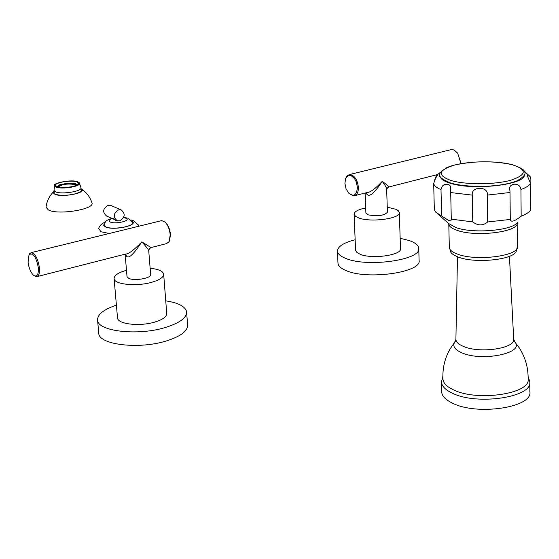 <?xml version="1.0" encoding="UTF-8"?>
<svg xmlns="http://www.w3.org/2000/svg" width="559" height="559" viewBox="0 0 559 559"><rect width="100%" height="100%" fill="white"/><g stroke="black" fill="none" stroke-linecap="round" stroke-linejoin="round"><path stroke-width="0.84" d="M118.054 220.931L115.126 220.351L115.077 219.792L106.685 216.095C102.248 212.315 102.73 208.696 108.125 205.244L111.255 205.649M132.581 222.077L132.616 222.154C135.264 226.311 112.408 230.308 105.693 226.821L104.023 224.438M98.629 228.379L100.941 231.733L109.257 233.48M138.569 225.081L138.73 226.255M119.689 220.826C125.132 217.283 125.6 213.622 121.086 209.842L118.746 209.779C113.309 213.286 112.82 216.948 117.278 220.756L119.689 220.826M451.427 219.792L449.122 220.735L441.631 216.04L441.002 189.648C441.729 185.448 444.167 183.715 448.311 184.463L449.792 185.274L450.533 186.608L450.701 192.562L472.264 195.119C470.895 186.014 488.762 185.979 487.301 195.105L487.707 221.958L510.283 219.435C510.8 222.524 514.434 221.448 521.17 216.207C525.97 214.349 529.114 212.315 530.603 210.093L530.596 183.429L527.235 175.645C527.633 174.45 528.639 174.834 530.253 176.798L530.868 179.411L530.75 205.985M487.301 195.105L510.004 192.492L509.969 190.71C507.062 183.177 520.212 181.409 520.932 189.529L521.17 216.207M450.701 192.562L451.288 219.142L472.753 221.916C478.05 225.829 483.032 225.843 487.707 221.958M451.434 220.001L451.288 219.142M434.804 179.579L436.425 175.561L437.494 175.575C436.23 176.672 434.958 179.362 433.679 183.652L434.343 209.702L435.706 212.12L441.631 216.04M472.264 195.119L472.753 221.916M510.004 192.492L510.29 219.289M517.159 222.838C519.339 231.831 476.275 237.351 457.255 230.392C451.945 228.596 449.122 226.5 448.793 224.096L449.324 247.616C449.653 250.125 452.462 252.319 457.751 254.212C476.827 261.577 519.94 255.819 517.375 246.379L516.299 251.033C514.532 259.649 475.674 263.827 458.499 257.182L454.104 255.218L451.665 253.367L450.778 252.193L449.31 247.085M514.378 341.395L519.437 348.075C525.404 357.564 528.297 367.878 528.122 379.002C530.875 393.829 477.051 401.795 453.433 389.826C447.025 386.821 443.546 383.397 443.007 379.568L442.959 378.841M529.792 382.58L529.855 391.593C533.279 407.357 477.106 415.938 452.483 403.151C445.719 399.902 442.113 396.205 441.673 392.076L441.652 391.209M67.353 183.282L59.61 184.77L56.892 186.692M75.074 183.694L73.425 183.268L67.346 183.422M75.025 183.485L77.477 184.777M76.352 185.315L75.318 184.372C71.391 182.465 57.367 184.645 58.101 187.062M56.739 186.629C61.637 189.082 79.657 186.28 78.616 183.247L77.296 182.045C72.307 179.649 54.523 182.409 55.488 185.462L56.739 186.629M54.083 191.248L53.301 192.89L54.831 194.232C61.895 197.795 87.253 192.813 81.537 189.04L81.076 188.732M53.615 191.723C49.29 196.048 46.753 201.24 46.013 207.291L48.465 210.009C58.395 215.348 95.296 209.164 91.928 202.826C90.048 197.047 86.582 192.457 81.537 189.04M76.31 185.385L75.346 184.652C67.898 183.373 62.168 184.184 58.15 187.069M125.125 254.17L127.033 276.621L128.556 278.242C133.943 281.303 151.762 278.249 150.637 274.483L148.757 250.998C149.036 250.25 146.717 247.204 141.797 241.872C133.901 253.961 128.87 258.789 126.711 256.371L125.195 254.149M148.75 250.886L149.288 248.881L151.056 247.56L141.797 241.872C133.915 250.139 128.479 254.205 125.482 254.079L37.278 276.551M34.218 275.762L36.51 276.747C38.844 276.279 39.808 273.246 39.403 267.642C37.935 258.747 35.245 253.73 31.339 252.598L29.48 253.793L29.005 254.736M160.901 220.812L161.775 220.602L165.101 222.133C167.924 225.13 169.629 229.33 170.202 234.724L169.174 241.635L166.582 243.605L151.175 247.532M38.326 267.628C36.097 256.693 33.002 252.368 29.054 254.659L28.069 262.115C28.872 268.027 30.668 272.387 33.456 275.21C37.006 277.418 38.634 274.888 38.326 267.628M164.968 222.014L165.688 222.615C168.329 225.424 169.922 229.344 170.46 234.389L169.615 240.636M150.14 268.285C158.4 269.138 162.907 271.08 163.668 274.12C163.731 277.264 159.657 280.017 151.44 282.372C136.221 286.725 114.106 284.426 114.092 278.627C114.078 275.405 118.215 272.631 126.495 270.311M163.689 274.378L166.715 313.368C166.799 316.729 162.767 319.643 154.626 322.124C139.54 326.694 117.579 324.143 117.523 317.945L117.502 317.687M116.405 305.158C103.681 309.462 97.399 314.458 97.566 320.132C97.559 331.305 137.605 336.001 164.989 327.602C179.586 323.095 186.79 317.847 186.608 311.845C185.441 306.493 178.489 302.831 165.743 300.868M98.726 332.85L98.768 333.318C98.782 344.728 138.744 349.585 166.037 341.046C180.592 336.469 187.768 331.117 187.579 324.996L186.643 312.362M365.132 193.009L365.9 213.077L368.199 214.859C377.898 216.515 384.306 215.634 387.429 212.21L386.653 189.473C386.807 188.166 385.326 185.469 382.23 181.361C374.991 192.338 370.065 196.81 367.438 194.784L365.537 192.904M386.646 189.256L388.093 187.16C389.972 187.503 388.023 185.567 382.23 181.361C375.32 188.795 370.261 192.513 367.06 192.52L354.888 195.622M349.102 193.596L353.896 195.874C356.894 195.224 358.396 192.387 358.403 187.356C357.376 179.467 354.441 175.191 349.592 174.534L347.097 175.826L345.448 179.034M450.372 149.812L452.336 149.546L454.201 150.078L457.646 153.166L460.371 161.698L460.26 163.78L460.427 161.446L457.646 153.166M357.411 187.363L356.251 181.843L354.574 178.67L351.276 175.729L347.95 175.708L345.609 178.587L344.924 183.366L346 188.628L348.509 192.981C353.721 197.194 356.684 195.322 357.411 187.363M457.416 152.859L457.877 153.466M387.261 207.172L396.072 209.325L398.26 210.666L399.322 212.469C401.034 218.52 370.917 222.678 358.85 217.996L355.426 216.277L354.106 214.279L355.559 250.083M365.705 207.927C358.081 209.52 354.21 211.644 354.106 214.279M399.336 212.713L400.482 248.615C402.194 255.093 372.294 259.397 360.289 254.338L356.887 252.479L355.573 250.341M355.14 239.769C343.408 242.788 337.517 246.624 337.461 251.277C337.79 253.975 340.557 256.357 345.762 258.412C367.27 267.719 421.989 259.879 418.747 248.154C418.363 245.198 415.225 242.669 409.349 240.58L400.146 238.274M337.461 251.277L337.992 263.359C338.321 266.119 341.088 268.551 346.28 270.661C367.752 280.206 422.331 272.275 419.089 260.291L418.761 248.643M337.992 263.359L337.971 262.898M123.546 217.619L125.838 218.206C131.938 220.567 115.406 224.578 110.144 221.986C107.908 220.574 109.361 219.24 114.49 217.996M104.372 223.516L103.639 225.333L105.399 226.891C113.33 230.93 139.296 225.263 132.036 221.14M451.036 180.515C436.782 175.219 438.06 170.034 454.865 164.961C474.556 160.831 493.667 160.74 512.184 164.681C527.472 169.663 526.871 174.89 510.388 180.354C493.974 184.798 465.563 184.84 451.036 180.515M440.199 176.623C440.751 179.18 444.174 181.409 450.456 183.303C473.166 190.724 525.167 184.819 524.349 175.044M520.932 189.529C525.97 187.67 529.191 185.637 530.596 183.429M441.002 189.648C436.719 187.824 434.28 185.826 433.679 183.652M517.732 222.105C513.567 230.385 473.801 234.018 456.221 227.674L448.597 223.509L437.578 213.776M509.438 256.322L513.679 338.866C516.167 348.404 479.489 353.875 463.138 346.287C458.534 344.302 456.123 342.024 455.906 339.446L455.913 338.845M513.707 339.292L514.881 341.996C525.167 353.12 481.509 362.057 461.552 352.673C454.921 349.689 452.552 346.328 454.46 342.59L455.508 341.193M442.868 376.291L441.428 382.216C441.869 386.29 445.481 389.923 452.252 393.131C476.925 405.729 533.216 397.204 529.785 381.65L528.129 376.5M441.673 392.076L441.421 381.189M77.869 181.92C85.772 184.826 62.86 189.976 56.159 186.755C48.584 183.785 71.189 178.796 77.869 181.92M78.134 182.038L79.441 183.017C81.914 186.301 61.504 189.76 55.935 186.979L54.6 185.392L55.725 184.121M54.314 193.659L53.999 190.416L55.46 191.793C61.169 194.7 82.222 191.402 80.992 187.824L79.441 183.017L77.987 181.927C71.873 178.852 52.225 183.471 54.6 185.392L53.992 190.339M81.195 190.011L81.474 190.598C83.06 190.367 81.209 191.423 75.926 193.756C67.422 195.692 60.519 195.839 55.208 194.211L54.055 193.239L54.209 192.527M81.09 188.844C87.98 192.506 62.238 197.837 54.957 194.204L53.454 192.897L54.097 191.367M125.363 254.107L126.711 256.371M366.418 192.68L367.438 194.784M132.616 222.154L128.186 218.269L123.7 217.29M111.8 218.345C106.077 220.861 106.469 219.687 103.939 224.739M138.618 225.179L133.468 220.714L130.981 219.939M105.211 222.168C101.78 223.404 99.544 225.619 98.51 228.806M121.086 209.842L110.451 205.307M116.482 220.407L116.118 220.246M450.715 183.059C435.95 176.455 436.593 174.82 446.711 167.651C461.657 161.076 494.142 159.986 512.317 164.681C520.604 167.623 524.608 169.943 524.342 171.641C526.501 173.723 524.09 176.77 517.117 180.774C500.962 187.468 468.079 188.02 450.924 183.121M530.253 176.798L523.734 170.572M450.729 188.027L450.743 188.656M440.639 172.109L436.425 175.561M517.152 223.244L517.375 246.379M457.472 256.805L455.906 339.446L454.46 342.59L450.212 348.718C444.733 358.249 442.33 368.528 443.007 379.568M81.3 191.143L81.006 187.901M31.339 252.598L161.775 220.602M29.054 254.659L29.48 253.793M165.688 222.615L165.101 222.133M114.092 278.627L117.523 317.945M97.566 320.132L98.768 333.318M349.592 174.534L451.42 149.553M345.609 178.587L345.783 177.993M388.498 187.055L437.341 174.611"/></g></svg>
